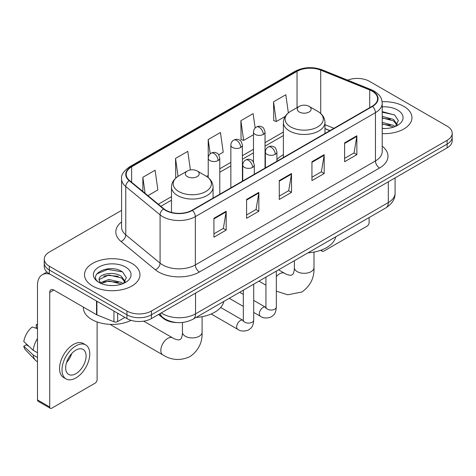 <?xml version="1.0" encoding="UTF-8"?>
<svg xmlns="http://www.w3.org/2000/svg" width="476" height="476" viewBox="0 0 476 476"><rect width="100%" height="100%" fill="white"/><g stroke="black" fill="none" stroke-linecap="round" stroke-linejoin="round"><path stroke-width="0.71" d="M283.387 154.694A30.613 17.671 0 0 0 276.919 159.627M329.862 130.674L324.971 128.693M176.816 322.555A17.326 10.002 180 0 1 163.185 318.295L158.544 314.469M121.588 210.362L49.331 252.078A17.326 10.002 0 0 0 44.256 259.152L44.256 266.697A17.326 10.002 0 0 0 49.331 273.771L126.931 318.575A17.326 10.002 0 0 0 151.433 318.575L447.125 147.857A17.326 10.002 0 0 0 452.2 140.783L452.2 137.011A17.326 10.002 0 0 1 447.125 144.085A17.326 10.002 0 0 0 452.2 137.011L452.2 133.238A17.326 10.002 0 0 0 447.125 126.164L369.525 81.36A17.326 10.002 0 0 0 347.617 80.129M44.256 259.152A17.326 10.002 0 0 0 49.331 266.227L126.931 311.024A17.326 10.002 0 0 0 151.433 311.024L151.433 314.803L447.125 144.085L151.433 314.803A17.326 10.002 0 0 1 126.931 314.803A17.326 10.002 0 0 0 151.433 314.803L151.433 318.575M49.331 266.227L49.331 269.999L126.931 314.803L49.331 269.999A17.326 10.002 0 0 1 44.256 262.925A17.326 10.002 0 0 0 49.331 269.999L49.331 273.771M403.832 106.356A27.721 16.005 0 0 0 382.115 101.715A27.721 16.005 0 0 1 403.832 106.356A27.721 16.005 0 0 1 411.954 117.673A27.721 16.005 0 0 0 403.832 106.356M131.828 263.395A27.721 16.005 0 0 0 101.62 259.926A27.721 16.005 0 0 0 84.502 274.717A27.721 16.005 0 0 0 92.624 286.034A27.721 16.005 0 0 0 122.838 289.503A27.721 16.005 0 0 0 139.95 274.717A27.721 16.005 0 0 0 131.828 263.395A27.721 16.005 0 0 0 101.62 259.926A27.721 16.005 0 0 0 84.502 274.717A27.721 16.005 0 0 0 92.624 286.034A27.721 16.005 0 0 0 122.838 289.503A27.721 16.005 0 0 0 139.95 274.717A27.721 16.005 0 0 0 131.828 263.395M372.178 91.148A18.481 10.668 180 0 1 377.593 98.693A18.481 10.668 180 0 1 372.178 106.237L192.072 210.225A18.481 10.668 180 0 1 163.863 208.797L129.549 180.505A18.481 10.668 180 0 1 126.205 174.389A18.481 10.668 180 0 1 131.62 166.844L297.042 71.341A18.481 10.668 180 0 1 320.711 70.145L369.715 89.952A18.481 10.668 180 0 1 372.178 91.148M372.506 90.958A18.945 10.936 0 0 0 369.977 89.732L320.973 69.924A18.945 10.936 0 0 0 296.715 71.15L131.293 166.654A18.945 10.936 0 0 0 129.169 180.66L163.482 208.952A18.945 10.936 0 0 0 192.399 210.41L372.506 106.428A18.945 10.936 0 0 0 372.506 90.958M213.92 218.311L213.92 237.179L226.171 230.104L226.171 211.237L213.92 218.311M213.92 233.829L223.357 228.379L226.124 211.868A4.623 2.666 -120 0 0 226.171 211.237M223.274 228.426L226.171 230.104M246.592 199.45L246.592 218.311L258.849 211.237L258.849 192.375L246.592 199.45M246.592 214.968L256.034 209.517L258.795 193A4.623 2.666 -120 0 0 258.849 192.375M255.951 209.565L258.849 211.237M344.612 142.859L344.612 161.721L356.863 154.646L356.863 135.785L344.612 142.859M344.612 158.377L354.049 152.927L356.816 136.41A4.623 2.666 -120 0 0 356.863 135.785M353.965 152.975L356.863 154.646M311.941 161.721L311.941 180.588L324.192 173.514L324.192 154.646L311.941 161.721M311.941 177.239L321.377 171.788L324.144 155.277A4.623 2.666 -120 0 0 324.192 154.646M321.294 171.836L324.192 173.514M279.269 180.582L279.269 199.45L291.52 192.375L291.52 173.514L279.269 180.582M279.269 196.1L288.706 190.656L291.473 174.139A4.623 2.666 -120 0 0 291.52 173.514M288.623 190.703L291.52 192.375M382.216 133.637A27.721 16.005 0 0 0 411.954 117.673A27.721 16.005 0 0 1 382.216 133.637M151.433 311.024L447.125 140.313A17.326 10.002 0 0 0 452.2 133.238M147.929 195.66L157.877 189.918L155.111 170.212L142.859 177.286L142.859 191.483M255.148 127.996L253.131 113.621L240.88 120.696L241.076 139.444M288.349 112.913L285.802 94.754L273.551 101.828L273.748 120.583M190.394 169.944L187.782 151.344L175.531 158.419L175.727 177.173M218.692 154.807L223.22 152.195L220.453 132.483L208.202 139.557L208.226 158.407M208.202 139.557L210.208 153.831M240.88 120.696L243.641 140.402L253.482 134.726M243.641 140.402L240.88 139.367M273.551 101.828L276.318 121.541L285.178 116.424M276.318 121.541L273.551 120.505M176.513 177.465L175.531 177.096M175.531 158.419L178.048 176.37M142.859 177.286L145.109 193.339M382.216 128.341L385.453 128.526M382.216 122.356L393.462 125.372L394.985 126.598M382.216 123.849L393.735 127.062M382.216 116.364L393.462 119.387L397.21 124.563M382.216 117.864L393.462 120.88L396.913 124.956M382.216 128.484A18.832 10.871 0 0 0 397.543 125.361A18.832 10.871 0 0 0 397.543 109.986A18.832 10.871 0 0 0 382.216 106.868M395.431 126.414L398.382 120.624L394.652 115.002L382.216 111.634M382.216 112.211L394.396 114.829M382.216 118.203L390.225 119.232M382.216 124.194L390.225 125.224M321.699 249.93L321.74 249.959A2.886 1.666 120 0 0 322.341 251.28A2.886 1.666 120 0 0 323.787 251.138L367.073 226.142A2.886 1.666 120 0 0 369.12 222.607L369.12 217.55M299.279 112.015A6.932 4.004 0 0 0 309.079 112.015A6.932 4.004 0 0 0 309.085 106.356L317.688 111.324A19.099 11.025 0 0 1 317.688 126.919A19.099 11.025 0 0 1 290.675 126.919A19.099 11.025 0 0 1 290.675 111.324C285.969 114.121 283.541 117.828 283.387 122.457A20.795 12.007 0 0 0 289.479 130.948A20.795 12.007 0 0 0 312.137 133.548A20.795 12.007 0 0 0 324.971 122.457C324.822 117.828 322.389 114.121 317.688 111.324L309.085 106.356A6.932 4.004 0 0 0 299.279 106.356A6.932 4.004 0 0 0 299.279 112.015M308.002 252.839A31.767 18.338 0 0 0 335.717 236.834M110.45 324.37A9.817 5.67 120 0 0 111.402 325.191L162.863 354.9A9.817 5.67 -60 0 1 161.358 347.034A9.817 5.67 -60 0 1 167.772 338.382A9.817 5.67 -60 0 1 172.681 337.895C173.228 338.382 176.995 340.09 179.16 339.9L180.957 338.864C182.201 337.079 182.605 332.968 182.457 332.248A9.817 5.67 180 0 0 185.331 336.258A9.817 5.67 180 0 0 199.218 336.258A9.817 5.67 180 0 0 202.098 332.248C202.514 342.411 198.486 350.532 190.007 356.619C180.505 360.915 171.455 360.344 162.863 354.9M187.377 176.626A6.932 4.004 0 0 0 197.177 176.626A6.932 4.004 0 0 0 197.177 170.967L205.781 175.936A19.099 11.025 0 0 1 205.781 191.53A19.099 11.025 0 0 1 178.768 191.53A19.099 11.025 0 0 1 178.768 175.936C174.067 178.726 171.634 182.439 171.485 187.068A20.795 12.007 0 0 0 177.572 195.553A20.795 12.007 0 0 0 200.235 198.159A20.795 12.007 0 0 0 213.07 187.068C212.915 182.439 210.487 178.726 205.781 175.936L197.177 170.967A6.932 4.004 0 0 0 187.377 170.967A6.932 4.004 0 0 0 187.377 176.626M196.094 317.444A31.767 18.338 0 0 0 223.815 301.445M117.637 313.208L117.637 321.58L124.891 317.391M50.194 274.271A23.104 13.34 -120 0 0 42.275 274.747A23.104 13.34 -120 0 0 37.485 285.326L37.485 399.923L49.742 406.998L49.742 292.401A5.777 3.332 60 0 1 50.938 289.753A5.777 3.332 60 0 1 53.824 290.039L96.527 314.695L96.527 301.022M49.742 406.998A2.886 1.666 120 0 0 50.337 408.319L38.086 401.244A2.886 1.666 -60 0 1 37.485 399.923M50.337 408.319A2.886 1.666 120 0 0 51.783 408.176L95.075 383.18A2.886 1.666 120 0 0 97.116 379.646L97.116 321.937M117.637 321.58A2.886 1.666 180 0 1 113.942 321.764L96.914 314.886A2.886 1.666 180 0 1 96.527 314.695M75.88 373.702A14.441 8.336 120 0 0 85.311 360.981A14.441 8.336 120 0 0 83.098 349.408A14.441 8.336 120 0 0 75.88 350.122A14.441 8.336 120 0 0 66.444 362.849A14.441 8.336 120 0 0 68.657 374.416A14.441 8.336 120 0 0 75.88 373.702M66.551 362.51A14.441 8.336 120 0 0 71.733 353.537M37.485 325.019L36.265 324.65L36.265 327.553L37.485 328.256M85.698 344.904L83.246 343.493A19.635 11.341 120 0 0 73.429 344.463A19.635 11.341 120 0 0 60.601 361.772A19.635 11.341 120 0 0 63.611 377.504L66.057 378.92A19.635 11.341 120 0 0 75.88 377.95A19.635 11.341 120 0 0 88.709 360.641A19.635 11.341 120 0 0 85.698 344.904A19.635 11.341 120 0 0 75.88 345.879A19.635 11.341 120 0 0 63.052 363.182A19.635 11.341 120 0 0 66.057 378.92M37.485 338.525A19.058 11.002 120 0 0 33.153 350.271L23.8 341.518A15.018 8.669 120 0 1 32.178 327.006L37.485 328.618M37.485 352.775L33.153 350.271M28.857 346.254L26.311 344.785L23.8 346.236L33.153 354.983L37.485 357.488M33.153 354.983A19.058 11.002 120 0 0 35.504 360.308A19.058 11.002 120 0 0 36.944 361.445L37.485 361.76M37.485 324.311A15.018 8.669 120 0 0 36.265 324.65M23.8 346.236A15.018 8.669 120 0 0 25.573 349.973L35.504 360.308M83.348 307.085L83.348 307.728A28.881 16.672 0 0 0 91.809 319.515A28.881 16.672 0 0 0 131.096 320.348M109.099 285.433L113.449 285.564M100.442 282.673L108.849 279.466L121.457 282.411L122.981 283.636M101.215 283.476L108.849 280.965L121.731 284.101M100.573 283.256L99.222 280.09A13.054 7.539 0 0 0 101.329 283.583M125.206 281.602L121.457 276.425C113.621 270.576 97.503 274.188 99.222 280.09L99.175 279.513M99.258 280.275L99.621 279.305L108.849 274.973L121.457 277.925L124.908 281.994M123.427 283.452L126.378 277.663L122.647 272.04C109.438 262.544 85.96 275.057 99.52 282.726L99.585 282.768M125.539 267.03A18.832 10.871 0 0 0 98.913 267.03A18.832 10.871 0 0 0 98.913 282.399A18.832 10.871 0 0 0 125.539 282.399A18.832 10.871 0 0 0 125.539 267.03M96.765 273.926L107.82 269.392L122.391 271.867M103.673 276.134L107.82 275.378L118.226 276.27M103.673 282.119L107.82 281.37L118.226 282.262M163.185 317.778L163.185 318.295M161.316 312.869A23.104 13.34 0 0 0 162.869 313.857A23.104 13.34 0 0 0 195.541 313.857L388.315 202.562A23.104 13.34 0 0 0 395.08 193.131C395.247 198.861 392.194 203.77 385.923 207.851L193.149 319.146A11.549 6.67 60 0 0 195.541 313.857L195.541 293.109M388.315 181.814L388.315 202.562A11.549 6.67 60 0 1 385.923 207.851M160.382 313.404A11.549 7.729 129.5 0 0 162.393 317.165L158.889 314.273M447.125 147.857L447.125 140.313M126.931 318.575L126.931 311.024M382.216 146.221A28.881 16.672 180 0 1 379.533 168.016L199.42 272.004A5.777 3.332 60 0 1 195.339 264.93L375.451 160.942A23.104 13.34 0 0 0 382.216 151.511L382.216 103.221A23.104 13.34 180 0 1 375.451 112.651A5.777 3.332 -120 0 0 372.506 106.428M199.42 272.004A28.881 16.672 180 0 1 158.579 272.004A28.881 16.672 180 0 1 155.349 269.779L121.035 241.487A28.881 16.672 180 0 1 121.588 221.917M162.667 264.93A23.104 13.34 0 0 0 195.339 264.93L195.339 216.639A23.104 13.34 180 0 1 160.079 214.855L125.765 186.562A23.104 13.34 180 0 1 121.588 178.916L121.588 227.207A23.104 13.34 0 0 0 125.765 234.858L160.079 263.151A23.104 13.34 0 0 0 162.667 264.93M382.216 103.221C381.841 99.252 381.472 95.95 374.255 91.142L371.215 89.672A5.777 2.707 112 0 0 369.977 89.732M371.215 89.672L322.21 69.859C312.643 66.473 303.563 66.967 294.971 71.335A5.777 3.332 60 0 1 296.715 71.15M131.293 166.654A5.777 3.332 -120 0 0 129.549 166.838C123.552 171.146 120.898 175.174 121.588 178.916M129.169 180.66A5.777 3.862 129.5 0 0 125.765 186.562L125.765 234.858A5.777 3.862 -50.5 0 1 121.035 241.487M322.21 69.859A5.777 2.707 112 0 0 320.973 69.924M163.482 208.952A5.777 3.862 129.5 0 0 160.079 214.855L160.079 263.151A5.777 3.862 -50.5 0 1 155.349 269.779M192.399 210.41A5.777 3.332 60 0 1 195.339 216.639L375.451 112.651L375.451 160.942A5.777 3.332 60 0 0 379.533 168.016M131.62 166.844L131.62 182.213M369.715 89.952L369.715 107.665M320.711 70.145L320.711 113.508M333.95 128.312L324.971 124.682M297.042 71.341L297.042 107.647M283.387 132.036L265.031 142.633M253.482 149.303L242.403 155.7M230.854 162.37L219.781 168.76M208.226 175.43L206.548 176.4M171.485 196.647L158.329 204.24M279.269 181.183L291.473 174.139M311.941 162.322L324.144 155.277M344.612 143.454L356.816 136.41M246.592 200.045L258.795 193M213.92 218.912L226.124 211.868M313.999 252.072L313.999 267.643A9.817 5.67 180 0 1 311.125 271.653A9.817 5.67 180 0 1 297.238 271.653A9.817 5.67 180 0 1 294.364 267.643C294.513 268.363 294.103 272.474 292.859 274.253L291.062 275.295C288.896 275.479 285.13 273.777 284.583 273.289L278.585 269.821M276.336 276.687A9.817 5.67 -60 0 1 279.674 273.771A9.817 5.67 -60 0 1 284.583 273.289M275.223 154.343A5.777 3.332 0 0 0 276.919 151.981C276.003 148.643 275.086 147.007 274.176 147.066C272.504 145.888 270.529 145.864 268.25 146.983A5.777 3.332 60 0 1 271.142 147.268A5.777 3.332 -120 0 1 275.223 154.343A5.777 3.332 0 0 1 267.054 154.343A5.777 3.332 0 0 1 265.364 151.981C265.453 149.791 266.411 148.125 268.25 146.983M253.714 312.417L260.372 316.26A5.2 2.999 -60 0 1 259.575 312.095A5.2 2.999 -60 0 1 262.972 307.514A5.2 2.999 -60 0 1 263.204 307.389A5.2 2.999 -60 0 1 265.572 307.258L253.714 300.41M266.239 307.782L265.775 308.168L265.941 307.044A5.2 2.999 -0 0 0 267.464 309.168A5.2 2.999 -0 0 0 274.581 309.293A5.2 2.999 -0 0 0 276.336 307.044C275.747 314.374 273.635 315.16 270.731 317.159C266.387 318.48 262.936 318.182 260.372 316.26M252.601 167.403A5.777 3.332 0 0 0 254.291 165.047C253.375 161.709 252.458 160.067 251.548 160.132C249.876 158.954 247.901 158.924 245.628 160.043A5.777 3.332 60 0 1 248.514 160.329A5.777 3.332 -120 0 1 252.601 167.403A5.777 3.332 0 0 1 244.432 167.403A5.777 3.332 0 0 1 242.736 165.047C242.825 162.857 243.789 161.191 245.628 160.043M211.171 313.982L237.744 329.327A5.2 2.999 -60 0 1 236.953 325.162A5.2 2.999 -60 0 1 240.344 320.58A5.2 2.999 -60 0 1 240.576 320.455A5.2 2.999 -60 0 1 242.944 320.318L220.674 307.46M243.617 320.848L243.147 321.229L243.313 320.104A5.2 2.999 -0 0 0 244.837 322.228A5.2 2.999 -0 0 0 251.953 322.359A5.2 2.999 -0 0 0 253.714 320.104C253.119 327.434 251.007 328.22 248.103 330.219C243.76 331.54 240.309 331.242 237.744 329.327M263.341 134.416A5.777 3.332 0 0 0 265.031 132.06C264.115 128.716 263.204 127.08 262.288 127.146C260.616 125.967 258.641 125.938 256.368 127.056A5.777 3.332 60 0 1 259.253 127.342A5.777 3.332 -120 0 1 263.341 134.416A5.777 3.332 0 0 1 255.172 134.416A5.777 3.332 0 0 1 253.482 132.06C253.565 129.871 254.529 128.205 256.368 127.056M240.713 147.477A5.777 3.332 0 0 0 242.403 145.12C241.493 141.783 240.576 140.146 239.666 140.206C237.994 139.028 236.019 138.998 233.74 140.117A5.777 3.332 60 0 1 236.631 140.408A5.777 3.332 -120 0 1 240.713 147.477A5.777 3.332 0 0 1 232.544 147.477A5.777 3.332 0 0 1 230.854 145.12C230.943 142.931 231.901 141.265 233.74 140.117M218.085 160.543A5.777 3.332 0 0 0 219.781 158.187C218.865 154.843 217.948 153.207 217.038 153.272C215.366 152.094 213.391 152.064 211.118 153.183A5.777 3.332 60 0 1 214.004 153.468A5.777 3.332 -120 0 1 218.085 160.543A5.777 3.332 0 0 1 209.922 160.543A5.777 3.332 0 0 1 208.226 158.187C208.315 155.997 209.279 154.325 211.118 153.183M49.742 292.401L53.824 290.045M96.914 301.243L96.914 314.886M113.942 321.764L113.942 311.072M193.149 319.146C183.855 323.817 174.561 323.817 165.261 319.146L162.393 317.165M395.08 193.131L395.08 177.905M294.971 71.335L129.549 166.838M283.387 135.553L265.031 146.15M253.482 152.82L242.403 159.216M230.854 165.886L219.781 172.276M171.485 200.164L160.84 206.304M329.987 130.597L324.971 128.574M322.341 251.28L320.657 250.311M313.999 267.643C314.422 277.805 310.388 285.927 301.915 292.008L287.778 294.787L276.336 291.157M265.941 285.201L258.944 281.161M324.971 133.494L324.971 122.457M283.387 157.502L283.387 122.457M299.279 106.356L290.675 111.324M294.364 260.711L294.364 267.643M202.098 316.683L202.098 332.248M213.07 198.099L213.07 187.068M171.485 212.427L171.485 187.068M187.377 170.967L178.768 175.936M172.681 337.895L143.692 321.157M182.457 322.478L182.457 332.248M265.929 307.442L265.572 307.258M276.336 271.118L276.336 307.044M276.919 161.239L276.919 151.981M243.313 306.413L229.259 298.297M265.941 277.121L265.941 307.044M265.364 167.909L265.364 151.981M243.313 294.412L239.654 292.294M243.301 320.509L242.944 320.318M253.714 284.178L253.714 320.104M254.291 174.305L254.291 165.047M243.313 290.181L243.313 320.104M242.736 180.969L242.736 165.047M265.031 168.099L265.031 132.06M253.482 162.096L253.482 132.06M242.403 181.166L242.403 145.12M230.854 187.836L230.854 145.12M219.781 194.226L219.781 158.187M208.226 177.619L208.226 158.187M42.275 274.747L46.946 272.052"/></g></svg>
